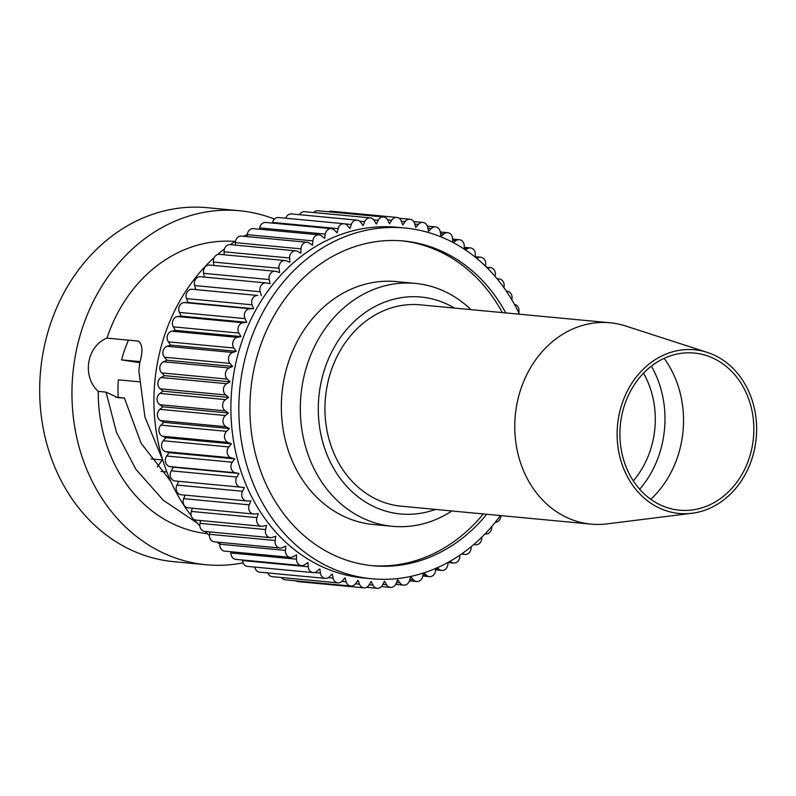 <?xml version="1.0" encoding="UTF-8"?>
<svg xmlns="http://www.w3.org/2000/svg" width="796" height="796" viewBox="0 0 796 796"><rect width="100%" height="100%" fill="white"/><g stroke="black" fill="none" stroke-linecap="round" stroke-linejoin="round"><path stroke-width="1.19" d="M633.317 480.893A84.814 71.849 95.4 0 0 643.506 373.175M639.695 489.261A96.226 81.52 95.4 0 0 651.337 366.15M139.181 381.801L118.345 379.831A101.779 86.217 -84.6 0 0 118.266 397.403M139.788 362.668L121.609 359.892A101.779 86.217 -84.6 0 1 128.514 340.151M162.941 460.735L161.787 460.625L157.23 466.963M170.493 480.704A101.779 86.217 -84.6 0 1 169.797 480.376M139.996 361.633L121.609 359.892M162.533 460.008L151.011 458.914M166.871 471.948L161.051 471.401M162.981 460.804L144.932 416.955L138.822 370.548L139.927 361.991C143.021 351.255 142.504 344.29 138.385 341.086L106.972 338.121A30.338 25.701 95.4 0 0 88.834 362.12A30.338 25.701 95.4 0 0 98.246 391.393L106.047 392.13L117.957 397.692L124.385 397.98L141.041 443.183L170.742 481.262M243.118 562.852A177.787 150.603 -84.6 0 1 206.084 564.732L173.807 561.687A177.787 150.603 -84.6 0 1 161.837 559.976A177.787 150.603 -84.6 0 1 41.402 363.424A177.787 150.603 -84.6 0 1 207.278 207.696L239.546 210.751A177.787 150.603 -84.6 0 1 251.516 212.452A177.787 150.603 -84.6 0 1 274.421 219.079M124.385 397.98L115.718 397.164M106.972 338.121A146.792 124.355 -84.6 0 1 235.089 241.467M207.458 533.728A146.792 124.355 -84.6 0 1 199.119 532.474A146.792 124.355 -84.6 0 1 98.246 391.393M206.084 564.732A177.787 150.603 -84.6 0 1 194.115 563.031A177.787 150.603 -84.6 0 1 73.67 366.478A177.787 150.603 -84.6 0 1 239.546 210.751M106.047 392.13L116.485 432.397L135.927 469.351L163.349 500.296L197.199 523.002M219.865 544.245A176.155 149.22 -84.6 0 1 217.089 542.096M209.438 535.569A176.155 149.22 -84.6 0 1 205.139 531.479M199.846 525.967A176.155 149.22 -84.6 0 1 194.363 519.649M191.259 515.738A176.155 149.22 -84.6 0 1 214.263 257.486M217.537 254.581A176.155 149.22 -84.6 0 1 224.432 248.959M230.313 244.661A176.155 149.22 -84.6 0 1 235.536 241.178M243.825 236.273A176.155 149.22 -84.6 0 1 247.317 234.432M258.829 229.158A176.155 149.22 -84.6 0 1 259.556 228.86M240.671 487.172L175.17 480.983A6.527 5.522 -84.6 0 1 175.13 480.983A6.527 5.522 -84.6 0 1 171.269 470.824L173.419 467.252L169.817 466.565A6.527 5.522 -84.6 0 1 166.692 456.018L169.1 452.665L165.568 451.611A6.527 5.522 -84.6 0 1 163.24 440.745L165.886 437.651L162.454 436.228A6.527 5.522 -84.6 0 1 160.951 425.144L163.797 422.328L160.503 420.557A6.527 5.522 -84.6 0 1 159.827 409.323L162.872 406.796L159.727 404.696A6.527 5.522 -84.6 0 1 159.887 393.413L163.09 391.194L160.125 388.766A6.527 5.522 -84.6 0 1 161.12 377.513L164.474 375.632L161.697 372.906A6.527 5.522 -84.6 0 1 163.528 361.762L166.991 360.23L164.444 357.215A6.527 5.522 -84.6 0 1 167.08 346.28L170.643 345.096L168.334 341.832A6.527 5.522 -84.6 0 1 171.767 331.166L175.389 330.36L173.329 326.858A6.527 5.522 -84.6 0 1 177.528 316.559L181.189 316.121L179.408 312.41A6.527 5.522 -84.6 0 1 184.344 302.56L188.015 302.5L186.523 298.609A6.527 5.522 -84.6 0 1 192.154 289.276L195.806 289.585L194.602 285.555A6.527 5.522 -84.6 0 1 200.453 276.739L266.033 282.938A6.527 5.522 -84.6 0 1 266.471 283.008L270.073 283.694L269.187 279.535A6.527 5.522 -84.6 0 1 275.167 271.267A6.527 5.522 -84.6 0 1 275.605 271.327A6.527 5.522 -84.6 0 1 276.083 271.446L279.605 272.501L279.028 268.262A6.527 5.522 -84.6 0 1 285.117 260.541A6.527 5.522 -84.6 0 1 285.555 260.6A6.527 5.522 -84.6 0 1 286.48 260.879L289.903 262.302L289.644 258.004A6.527 5.522 -84.6 0 1 295.784 250.849A6.527 5.522 -84.6 0 1 296.221 250.909A6.527 5.522 -84.6 0 1 297.595 251.397L300.898 253.168L300.958 248.85A6.527 5.522 -84.6 0 1 307.107 242.263A6.527 5.522 -84.6 0 1 307.545 242.322A6.527 5.522 -84.6 0 1 309.345 243.069L312.49 245.168L312.868 240.86A6.527 5.522 -84.6 0 1 318.987 234.84A6.527 5.522 -84.6 0 1 319.425 234.91A6.527 5.522 -84.6 0 1 321.624 235.944L324.599 238.372L325.295 234.114A6.527 5.522 -84.6 0 1 331.345 228.651A6.527 5.522 -84.6 0 1 331.783 228.721A6.527 5.522 -84.6 0 1 334.36 230.104L337.136 232.83L338.141 228.641A6.527 5.522 -84.6 0 1 344.081 223.746A6.527 5.522 -84.6 0 1 344.519 223.805A6.527 5.522 -84.6 0 1 347.444 225.566L349.991 228.571L351.305 224.492A6.527 5.522 -84.6 0 1 357.096 220.144A6.527 5.522 -84.6 0 1 357.533 220.203A6.527 5.522 -84.6 0 1 360.777 222.373L363.085 225.646L364.697 221.706A6.527 5.522 -84.6 0 1 370.289 217.875A6.527 5.522 -84.6 0 1 370.727 217.945A6.527 5.522 -84.6 0 1 374.259 220.562L376.319 224.064L378.2 220.293A6.527 5.522 -84.6 0 1 383.563 216.97A6.527 5.522 -84.6 0 1 384 217.039A6.527 5.522 -84.6 0 1 387.791 220.124L389.572 223.835L391.731 220.263A6.527 5.522 -84.6 0 1 396.826 217.427A6.527 5.522 -84.6 0 1 397.264 217.497A6.527 5.522 -84.6 0 1 401.264 221.089L402.756 224.979L405.164 221.626A6.527 5.522 -84.6 0 1 409.96 219.248A6.527 5.522 -84.6 0 1 410.398 219.308A6.527 5.522 -84.6 0 1 414.577 223.427L415.781 227.467L418.417 224.363A6.527 5.522 -84.6 0 1 422.875 222.412A6.527 5.522 -84.6 0 1 423.313 222.472A6.527 5.522 -84.6 0 1 427.631 227.129L428.527 231.288L431.372 228.462A6.527 5.522 -84.6 0 1 435.472 226.9A6.527 5.522 -84.6 0 1 435.91 226.959A6.527 5.522 -84.6 0 1 440.327 232.173L440.904 236.412L443.949 233.885A6.527 5.522 -84.6 0 1 447.66 232.671A6.527 5.522 -84.6 0 1 448.098 232.74A6.527 5.522 -84.6 0 1 452.566 238.511L452.795 242.372M204.413 277.117L203.607 273.336A6.527 5.522 -84.6 0 1 209.587 265.068L275.167 271.267M213.915 265.476L213.447 262.063A6.527 5.522 -84.6 0 1 219.537 254.342L285.117 260.541M224.253 254.79L224.074 251.805A6.527 5.522 -84.6 0 1 230.203 244.651L295.784 250.849M235.337 245.128L235.377 242.651A6.527 5.522 -84.6 0 1 241.526 236.064L307.107 242.263M247.118 236.591L247.287 234.661A6.527 5.522 -84.6 0 1 253.407 228.641L318.987 234.84M259.506 229.218L259.715 227.915A6.527 5.522 -84.6 0 1 265.764 222.452L331.345 228.651M272.411 223.079L272.56 222.442A6.527 5.522 -84.6 0 1 278.5 217.537L344.081 223.746M285.754 218.223A6.527 5.522 -84.6 0 1 291.515 213.935L357.096 220.144M299.505 214.691A6.527 5.522 -84.6 0 1 304.709 211.676L370.289 217.875M313.704 212.532A6.527 5.522 -84.6 0 1 317.982 210.771L383.563 216.97M328.539 211.766A6.527 5.522 -84.6 0 1 331.245 211.229L396.826 217.427M423.492 573.001L422.616 576.632A6.527 5.522 -84.6 0 1 416.676 581.538A6.527 5.522 -84.6 0 1 413.313 579.707L410.766 576.702L409.452 580.782A6.527 5.522 -84.6 0 1 403.662 585.14A6.527 5.522 -84.6 0 1 399.98 582.901L397.672 579.627L396.06 583.567A6.527 5.522 -84.6 0 1 390.468 587.398A6.527 5.522 -84.6 0 1 386.498 584.712L384.438 581.209L382.548 584.98A6.527 5.522 -84.6 0 1 377.195 588.304A6.527 5.522 -84.6 0 1 372.966 585.15L371.185 581.438L369.026 585.01A6.527 5.522 -84.6 0 1 363.931 587.846L298.351 581.647A6.527 5.522 -84.6 0 1 296.152 580.861M363.931 587.846A6.527 5.522 -84.6 0 1 359.493 584.184L358.001 580.304L355.593 583.647A6.527 5.522 -84.6 0 1 350.797 586.025L285.217 579.826A6.527 5.522 -84.6 0 1 281.486 577.528M350.797 586.025A6.527 5.522 -84.6 0 1 346.18 581.846L344.976 577.806L342.34 580.911A6.527 5.522 -84.6 0 1 337.882 582.861L272.302 576.662A6.527 5.522 -84.6 0 1 267.834 572.941M337.882 582.861A6.527 5.522 -84.6 0 1 333.126 578.145L332.23 573.986L329.385 576.811A6.527 5.522 -84.6 0 1 325.285 578.374L259.705 572.175A6.527 5.522 -84.6 0 1 254.879 567.1M325.285 578.374A6.527 5.522 -84.6 0 1 320.43 573.1L319.853 568.861L316.808 571.389A6.527 5.522 -84.6 0 1 313.097 572.603L247.516 566.404A6.527 5.522 -84.6 0 1 242.611 560.563L242.581 560.016M313.097 572.603A6.527 5.522 -84.6 0 1 308.191 566.762L307.933 562.473L304.719 564.682A6.527 5.522 -84.6 0 1 301.425 565.578L235.845 559.379A6.527 5.522 -84.6 0 1 230.92 552.981L230.939 551.757M301.425 565.578A6.527 5.522 -84.6 0 1 296.5 559.18L296.56 554.862L293.207 556.742A6.527 5.522 -84.6 0 1 290.341 557.369L224.761 551.17A6.527 5.522 -84.6 0 1 219.875 544.205L220.034 542.375M290.341 557.369A6.527 5.522 -84.6 0 1 285.446 550.404L285.834 546.096L282.361 547.628A6.527 5.522 -84.6 0 1 279.943 548.036L214.363 541.837A6.527 5.522 -84.6 0 1 209.547 534.305L209.935 531.937M279.943 548.036A6.527 5.522 -84.6 0 1 275.118 540.504L275.824 536.235L272.262 537.419A6.527 5.522 -84.6 0 1 270.302 537.638L204.721 531.439A6.527 5.522 -84.6 0 1 200.015 523.35L200.701 520.524M270.302 537.638A6.527 5.522 -84.6 0 1 265.595 529.549L266.6 525.36L262.978 526.176A6.527 5.522 -84.6 0 1 261.496 526.265L195.916 520.067A6.527 5.522 -84.6 0 1 191.358 511.43L192.393 508.216M261.496 526.265A6.527 5.522 -84.6 0 1 256.939 517.629L258.252 513.549L254.591 513.987A6.527 5.522 -84.6 0 1 253.586 514.007L188.015 507.808A6.527 5.522 -84.6 0 1 183.647 498.644L185.08 495.122M181.588 494.764A6.527 5.522 -84.6 0 1 181.07 494.744A6.527 5.522 -84.6 0 1 176.931 485.072L178.801 481.331M253.586 514.007A6.527 5.522 -84.6 0 1 249.228 504.843L250.83 500.903L247.168 500.963A6.527 5.522 -84.6 0 1 246.641 500.943A6.527 5.522 -84.6 0 1 242.511 491.271L244.402 487.5L240.75 487.182A6.527 5.522 -84.6 0 1 240.71 487.182A6.527 5.522 -84.6 0 1 236.84 477.023L238.999 473.451L235.397 472.764A6.527 5.522 -84.6 0 1 232.273 462.217L234.681 458.864L231.148 457.809A6.527 5.522 -84.6 0 1 228.82 446.954L231.457 443.85L228.034 442.437A6.527 5.522 -84.6 0 1 226.532 431.352L229.377 428.527L226.084 426.755A6.527 5.522 -84.6 0 1 225.407 415.532L228.452 413.005L225.298 410.895A6.527 5.522 -84.6 0 1 225.467 399.612L228.671 397.393L225.706 394.965A6.527 5.522 -84.6 0 1 226.701 383.712L230.054 381.831L227.278 379.105A6.527 5.522 -84.6 0 1 229.109 367.961L232.571 366.429L230.024 363.414A6.527 5.522 -84.6 0 1 232.661 352.479L236.223 351.295L170.643 345.096M236.223 351.295L233.915 348.031A6.527 5.522 -84.6 0 1 237.337 337.375L240.969 336.559L238.909 333.056A6.527 5.522 -84.6 0 1 243.108 322.758L246.77 322.32L244.989 318.619A6.527 5.522 -84.6 0 1 249.924 308.758L253.596 308.699L252.103 304.808A6.527 5.522 -84.6 0 1 257.735 295.475L195.806 289.585M261.377 295.794L260.183 291.754A6.527 5.522 -84.6 0 1 266.033 282.938M230.054 381.831L164.474 375.632M448.068 562.374L447.889 564.414A6.527 5.522 -84.6 0 1 441.77 570.433A6.527 5.522 -84.6 0 1 439.133 569.329L437.213 567.767M253.596 308.699L188.015 302.5M240.969 336.559L175.389 330.36M471.083 546.782L471.103 547.27A6.527 5.522 -84.6 0 1 464.973 554.424A6.527 5.522 -84.6 0 1 463.163 553.877L462.337 553.439M246.77 322.32L181.189 316.121M481.749 537.22A6.527 5.522 -84.6 0 1 475.64 544.733A6.527 5.522 -84.6 0 1 474.277 544.394L474.038 544.295M465.272 249.805L467.541 248.531A6.527 5.522 -84.6 0 1 470.416 247.904A6.527 5.522 -84.6 0 1 470.854 247.964A6.527 5.522 -84.6 0 1 475.302 254.869L475.113 257.038M228.671 397.393L163.09 391.194M497.42 279.177L497.779 279.098A6.527 5.522 -84.6 0 1 499.261 279.008A6.527 5.522 -84.6 0 1 499.699 279.068A6.527 5.522 -84.6 0 1 503.838 287.555M487.5 268.192L488.495 267.864A6.527 5.522 -84.6 0 1 490.455 267.635A6.527 5.522 -84.6 0 1 490.893 267.695A6.527 5.522 -84.6 0 1 495.162 275.724L495.022 276.321M238.999 473.451L173.419 467.252M459.819 555.18L459.799 556.424A6.527 5.522 -84.6 0 1 453.65 563.011A6.527 5.522 -84.6 0 1 451.412 562.205L450.029 561.279M514.445 304.38A6.527 5.522 -84.6 0 1 514.554 304.4A6.527 5.522 -84.6 0 1 518.753 312.699M453.163 242.571L456.028 240.591A6.527 5.522 -84.6 0 1 459.332 239.696A6.527 5.522 -84.6 0 1 459.77 239.755A6.527 5.522 -84.6 0 1 464.257 246.093L464.207 249.108M234.681 458.864L169.1 452.665M166.991 360.23L232.571 366.429M476.754 258.372L478.396 257.645A6.527 5.522 -84.6 0 1 480.814 257.237A6.527 5.522 -84.6 0 1 481.252 257.307A6.527 5.522 -84.6 0 1 485.63 264.769L485.411 266.123M506.425 291.256A6.527 5.522 -84.6 0 1 507.161 291.276A6.527 5.522 -84.6 0 1 507.609 291.336A6.527 5.522 -84.6 0 1 511.778 299.714M435.929 568.324L435.462 571.16A6.527 5.522 -84.6 0 1 429.412 576.622A6.527 5.522 -84.6 0 1 426.397 575.18L424.019 572.831M231.457 443.85L165.886 437.651M491.699 526.594A6.527 5.522 -84.6 0 1 485.59 534.007A6.527 5.522 -84.6 0 1 485.023 533.917M229.377 428.527L163.797 422.328M500.873 515.609A6.527 5.522 -84.6 0 1 495.231 522.355M228.452 413.005L162.872 406.796M404.895 228.014L396.955 227.268A176.155 149.22 95.4 0 0 232.601 381.563A176.155 149.22 95.4 0 0 351.941 576.314A176.155 149.22 95.4 0 0 363.802 578.005L371.732 578.762A176.155 149.22 -84.6 0 1 359.872 577.07A176.155 149.22 -84.6 0 1 240.541 382.319A176.155 149.22 -84.6 0 1 404.895 228.014A176.155 149.22 -84.6 0 1 416.756 229.706A176.155 149.22 -84.6 0 1 519.48 314.211M454.476 308.072A108.953 92.296 95.4 0 0 428.338 298.082A108.953 92.296 95.4 0 0 319.982 388.15A108.953 92.296 95.4 0 0 393.164 512.932A108.953 92.296 95.4 0 0 435.432 509.42M500.435 515.559A176.155 149.22 -84.6 0 1 371.732 578.762M451.889 510.972A121.997 103.351 -84.6 0 1 392.368 526.315A121.997 103.351 -84.6 0 1 384.15 525.141A121.997 103.351 -84.6 0 1 301.505 390.259A121.997 103.351 -84.6 0 1 415.333 283.396A121.997 103.351 -84.6 0 1 423.542 284.57A121.997 103.351 -84.6 0 1 470.924 309.624M505.759 312.918A163.1 138.166 95.4 0 0 414.646 242.571A163.1 138.166 95.4 0 0 403.671 241.009A163.1 138.166 95.4 0 0 251.486 383.881A163.1 138.166 95.4 0 0 361.981 564.205A163.1 138.166 95.4 0 0 372.966 565.767A163.1 138.166 95.4 0 0 486.724 514.266M415.333 283.396L396.348 281.605A121.997 103.351 95.4 0 0 282.52 388.468A121.997 103.351 95.4 0 0 365.165 523.35A121.997 103.351 95.4 0 0 373.384 524.524L392.368 526.315M371.244 565.588A163.1 138.166 95.4 0 0 483.272 513.937M502.306 312.589A163.1 138.166 95.4 0 0 411.204 242.253A163.1 138.166 95.4 0 0 401.94 240.86M707.296 352.399L625.706 326.012A101.122 85.66 95.4 0 0 616.91 323.753A101.122 85.66 95.4 0 0 610.104 322.778L420.268 304.838A101.122 85.66 95.4 0 0 325.922 393.413A101.122 85.66 95.4 0 0 394.428 505.211A101.122 85.66 95.4 0 0 401.234 506.186L591.07 524.136A101.122 85.66 95.4 0 0 607 523.887L692.092 513.251A82.207 69.64 95.4 0 0 756.2 438.168A82.207 69.64 95.4 0 0 707.296 352.399A82.207 69.64 95.4 0 0 700.142 350.568A82.207 69.64 95.4 0 0 618.393 418.517A82.207 69.64 95.4 0 0 673.595 512.664A82.207 69.64 95.4 0 0 692.092 513.251M610.104 322.778A101.122 85.66 95.4 0 0 515.748 411.363A101.122 85.66 95.4 0 0 584.254 523.161A101.122 85.66 95.4 0 0 591.07 524.136M650.8 499.321A97.858 82.903 95.4 0 0 664.123 358.349M674.132 509.43A78.923 66.854 95.4 0 0 691.883 509.997A78.923 66.854 95.4 0 0 753.434 437.909A78.923 66.854 95.4 0 0 706.48 355.563A78.923 66.854 95.4 0 0 699.614 353.802A78.923 66.854 95.4 0 0 621.129 419.044A78.923 66.854 95.4 0 0 674.132 509.43M161.697 372.906L227.278 379.105M163.528 361.762L229.109 367.961M401.333 221.268L405.164 221.626M235.377 242.651L300.958 248.85M194.602 285.555L260.183 291.754M164.444 357.215L230.024 363.414M167.08 346.28L232.661 352.479M161.12 377.513L226.701 383.712M435.81 569.011L439.133 569.329M186.523 298.609L252.103 304.808M171.767 331.166L237.337 337.375M168.334 341.832L233.915 348.031M183.647 498.644L249.228 504.843M369.165 584.791L372.966 585.15M396.468 582.572L399.98 582.901M373.792 219.875L378.2 220.293M272.56 222.442L338.141 228.641M184.344 302.56L249.924 308.758M179.408 312.41L244.989 318.619M176.931 485.072L242.511 491.271M191.358 511.43L256.939 517.629M209.547 534.305L275.118 540.504M230.92 552.981L296.5 559.18M314.43 572.533L320.43 573.1M341.832 581.438L346.18 581.846M344.867 223.885L351.305 224.492M224.074 251.805L289.644 258.004M159.887 393.413L225.467 399.612M162.454 436.228L228.034 442.437M160.951 425.144L226.532 431.352M165.568 451.611L231.148 457.809M163.24 440.745L228.82 446.954M219.875 544.205L285.446 550.404M387.662 219.885L391.731 220.263M177.528 316.559L243.108 322.758M159.727 404.696L225.298 410.895M171.269 470.824L236.84 477.023M355.474 583.806L359.493 584.184M409.9 579.388L413.313 579.707M448.815 561.966L451.412 562.205M461.889 553.757L463.163 553.877M464.227 248.223L467.541 248.531M452.675 240.273L456.028 240.591M440.516 233.566L443.949 233.885M160.125 388.766L225.706 394.965M166.692 456.018L232.273 462.217M487.043 267.725L488.495 267.864M427.85 228.134L431.372 228.462M259.715 227.915L325.295 234.114M247.287 234.661L312.868 240.86M213.447 262.063L279.028 268.262M242.611 560.563L308.191 566.762M192.154 289.276L257.735 295.475M173.329 326.858L238.909 333.056M328.26 577.687L333.126 578.145M475.53 257.377L478.396 257.645M169.817 466.565L235.397 472.764M200.015 523.35L265.595 529.549M423.044 574.861L426.397 575.18M414.756 224.024L418.417 224.363M203.607 273.336L269.187 279.535M159.827 409.323L225.407 415.532M160.503 420.557L226.084 426.755M382.856 584.373L386.498 584.712M359.712 221.228L364.697 221.706M399.025 218.213L409.96 219.248M435.671 569.856L441.77 570.433M395.672 584.383L403.662 585.14M181.07 494.744L246.641 500.943M497.112 278.809L499.261 279.008M461.411 554.096L464.973 554.424M473.739 544.554L475.64 544.733M440.297 231.974L447.66 232.671M464.237 247.317L470.416 247.904M427.343 226.134L435.472 226.9M409.423 580.851L416.676 581.538M475.142 256.7L480.814 257.237M366.638 587.309L377.195 588.304M448.058 562.483L453.65 563.011M506.375 291.197L507.161 291.276M486.585 267.267L490.455 267.635M484.993 533.957L485.59 534.007M413.691 221.547L422.875 222.412M175.13 480.983L240.71 487.182M422.766 575.996L429.412 576.622M381.473 586.543L390.468 587.398M452.596 239.059L459.332 239.696"/></g></svg>
